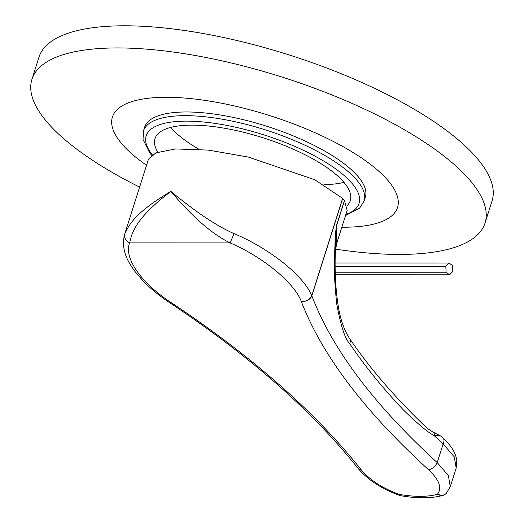 <?xml version="1.0" encoding="UTF-8"?>
<svg xmlns="http://www.w3.org/2000/svg" width="524" height="524" viewBox="0 0 524 524"><rect width="100%" height="100%" fill="white"/><g stroke="black" fill="none" stroke-linecap="round" stroke-linejoin="round"><path stroke-width="0.79" d="M361.174 469.74C315.703 412.676 253.419 357.656 174.309 304.693L173.817 304.365C142.024 284.277 123.468 258.404 129.598 242.887C131.472 236.37 132.048 220.565 170.929 191.424C195.806 212.043 216.864 226.119 234.097 233.652C271.137 249.136 304.248 276.764 311.754 295.687L342.631 198.36L344.425 200.541L336.683 224.953C335.681 228.818 334.967 240.077 334.535 258.732C333.886 268.517 334.613 283.569 336.722 303.887C340.764 325.83 345.093 339.087 349.718 343.665C364.416 365.549 382.324 387.655 403.447 409.991C418.257 424.322 428.481 432.844 434.114 435.562L443.147 443.907L454.295 456.902L456.194 468.024L450.267 486.711L448.348 475.537L437.219 462.587A8.194 4.402 132.1 0 1 428.599 469.746C439.453 480.01 442.361 488.217 437.337 494.355L442.525 495.54C430.794 498.507 416.868 498.553 400.742 495.691L399.091 494.355C382.415 488.211 369.78 480.004 361.174 469.74A8.194 5.672 -38.3 0 1 357.813 468.089L357.813 468.089C313.083 411.877 251.428 357.44 172.835 304.778A8.194 2.6 -56.3 0 0 174.309 304.693M124.627 234.366L124.869 233.638C128.118 228.097 130.921 214.807 170.929 191.424C192.472 217.002 212.194 234.156 230.082 242.9C264.07 257.428 294.37 283.366 301.169 301.123C321.9 355.089 364.376 411.301 428.599 469.746M172.658 304.621A8.194 2.6 -56.3 0 0 172.835 304.778L172.462 304.529A8.194 2.345 -57.3 0 0 173.817 304.365M344.425 200.541L347.157 210.452L336.722 243.359L336.762 225.084L335.38 251.029L336.722 243.359M124.66 234.254L148.299 159.735L155.661 152.929L175.481 148.94L208.316 150.093L248.383 157.076L314.728 179.725L342.631 198.36M357.813 468.089C367.586 479.729 381.472 488.82 399.465 495.357A8.194 1.552 -70.7 0 1 399.091 494.355A94.248 40.466 -155.5 0 0 437.337 494.355A8.194 7.316 -135.9 0 0 446.297 493.32L450.267 486.711M342.722 198.472L311.839 295.818A8.194 6.792 159.4 0 1 301.169 301.123A8.194 6.674 156.4 0 0 311.754 295.687A8.194 2.679 17.6 0 1 311.839 295.818C332.209 349.194 374.005 404.783 437.219 462.587L443.147 443.907A8.194 4.402 132.1 0 0 443.094 438.254C448.105 442.839 454.904 449.749 456.81 460.039L456.194 468.024M344.51 200.646L336.762 225.084A8.194 2.692 -162.4 0 0 336.683 224.953M335.38 251.029C334.554 271.399 335.635 290.499 338.609 308.328C340.829 320.609 344.451 330.611 349.475 338.353A8.194 6.059 146 0 1 349.718 343.665M432.883 431.966A4.1 2.712 111.9 0 1 432.935 431.986L432.837 431.946A4.1 2.692 112.5 0 1 434.114 435.562L434.272 435.568C440.907 435.778 442.479 435.942 438.974 436.06M443.094 438.254L440.494 435.889L432.935 431.986A4.1 2.712 111.9 0 1 434.272 435.568M449.029 263.002L452.533 265.576L452.821 271.471L449.605 274.799L446.101 272.231L445.813 266.336L449.029 263.002L335.19 262.989M445.813 266.336L335.196 266.323M446.101 272.231L335.275 272.218M449.605 274.799L335.347 274.786M38.973 57.175A237.667 77.768 17.6 0 1 202.257 33.353A237.667 77.768 17.6 0 1 444.562 129.061A237.667 77.768 -162.4 0 1 492.056 200.902L485.028 223.047A237.667 77.768 -162.4 0 0 437.54 151.207A237.667 77.768 17.6 0 0 195.236 55.498A237.667 77.768 17.6 0 0 31.944 79.32L38.973 57.175M139.62 187.101A237.667 77.768 -162.4 0 1 79.438 151.167A237.667 77.768 17.6 0 1 31.944 79.32M335.504 249.142A237.667 77.768 -162.4 0 0 485.028 223.047M341.838 227.219A149.569 48.942 -162.4 0 0 367.651 162.27A149.569 48.942 17.6 0 0 166.39 97.287A149.569 48.942 17.6 0 0 142.299 162.244A149.569 48.942 -162.4 0 0 146.543 165.27M170.719 127.404A102.442 33.523 17.6 0 0 184.821 140.105A102.442 33.523 -162.4 0 0 198.891 149.222M324.042 184.605A102.442 33.523 -162.4 0 0 343.914 182.345M144.631 127.253A115.758 37.879 17.6 0 1 224.167 115.653A115.758 37.879 17.6 0 1 342.185 162.27A115.758 37.879 -162.4 0 1 365.32 197.26L364.147 200.954A115.758 37.879 -162.4 0 0 341.013 165.957A115.758 37.879 -162.4 0 0 222.995 119.341A115.758 37.879 -162.4 0 0 143.465 130.948L144.631 127.253M157.783 152.084A102.442 33.523 17.6 0 1 154.986 138.663A102.442 33.523 17.6 0 1 225.372 128.393A102.442 33.523 17.6 0 1 329.812 169.645A102.442 33.523 -162.4 0 1 350.281 200.613A102.442 33.523 -162.4 0 1 347.124 205.611M124.869 233.638A8.194 7.395 19.6 0 0 129.598 242.887L230.082 242.9L234.097 233.652M345.886 214.473A111.664 36.536 -162.4 0 0 336.755 169.652A111.664 36.536 -162.4 0 0 200.332 121.719A111.664 36.536 -162.4 0 0 152.301 154.783M172.462 304.529C160.894 297.101 151.069 289.209 143 280.851L134.727 271.17L130.784 265.38C123.992 254.71 121.948 244.335 124.666 234.254M399.465 495.357A8.194 8.194 0 0 0 400.742 495.691M442.505 495.547A8.194 8.194 0 0 0 446.297 493.32M349.475 338.353C369.479 367.966 395.391 397.965 427.211 428.344L432.837 431.946M143.465 130.948L143.032 139.476L149.779 153.028L151.632 155.274M345.539 215.561L359.628 208.12L364.147 200.954"/></g></svg>
